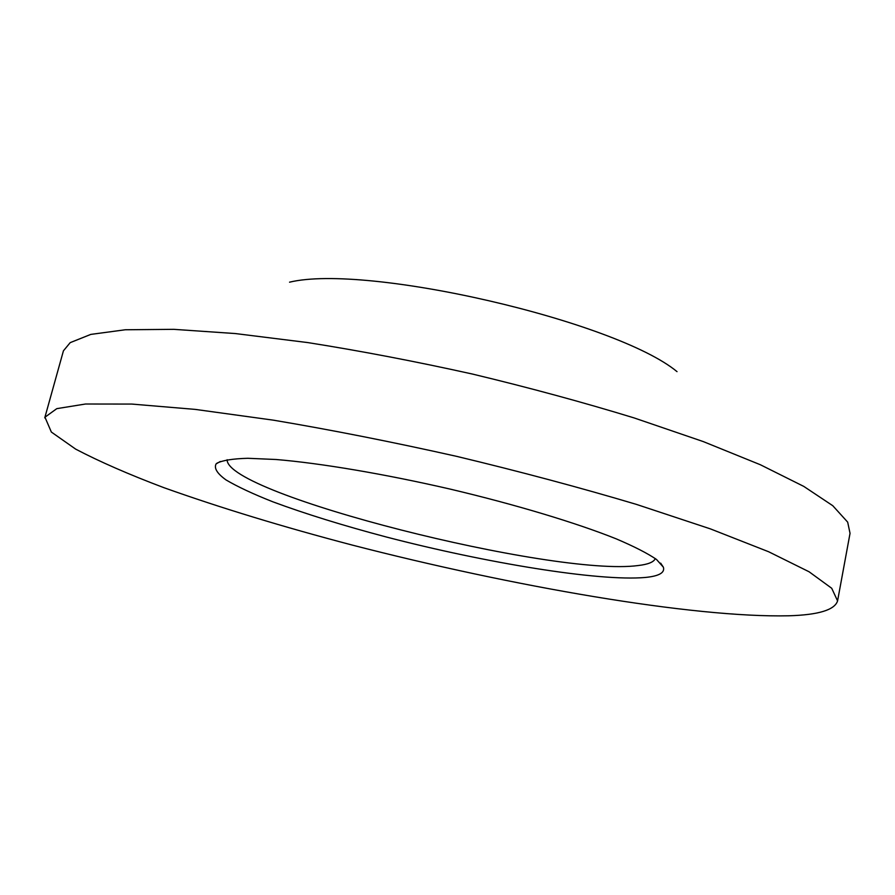 <?xml version="1.0" encoding="UTF-8"?>
<svg xmlns="http://www.w3.org/2000/svg" width="895" height="895" viewBox="0 0 895 895"><rect width="100%" height="100%" fill="white"/><g stroke="black" fill="none" stroke-linecap="round" stroke-linejoin="round"><path stroke-width="1.34" d="M655.308 558.569C653.82 562.071 648.125 564.398 638.224 565.528C554.206 576.973 226.043 494.331 227.129 459.717M44.963 417.204L56.799 408.646L85.495 404.014L131.789 404.07L195.121 409.384L273.266 420.147C331.586 429.958 392.704 442.029 456.607 456.349C520.23 471.609 580.161 487.618 636.39 504.377L710.44 528.9L768.604 551.734L809.08 571.771L831.712 588.272L837.575 600.903C834.733 609.954 818.433 614.921 788.674 615.794C692.529 617.908 511.739 586.247 352.35 545.1C282.943 526.875 220.092 507.722 163.774 487.63C128.69 474.372 99.334 461.529 75.683 449.133L51.351 432.05L44.963 417.204M837.575 600.903L850.037 533.331L847.677 522.132L832.775 505.709L803.777 486.399L760.381 464.751L703.235 441.571L634.074 417.909C582.891 402.247 529.001 387.625 472.403 374.043C415.582 361.435 360.741 350.952 307.869 342.595L235.34 333.555L173.809 329.338L125.311 329.763L90.798 334.406L70.202 342.64L63.433 350.818L44.75 417.864M645.15 577.476C598.755 581.537 485.806 562.921 386.293 536.989C343.188 525.578 305.419 513.875 272.986 501.86C253.274 494.074 237.622 486.757 226.01 479.921C217.172 473.522 213.86 468.186 216.087 463.923L217.037 463.151C222.698 460.332 232.946 458.71 247.781 458.285L276.096 459.504C320.399 463.185 384.235 473.902 450.017 489.062C515.654 504.567 576.492 522.937 616.152 538.824C634.208 546.509 647.667 553.401 656.516 559.476L663.374 567.184C665.063 572.722 659 576.156 645.15 577.476M289.544 282.182C366.883 263.454 615.738 320.902 677.023 371.638M220.304 461.484L216.087 463.923M660.667 563.156L663.374 567.184"/></g></svg>
